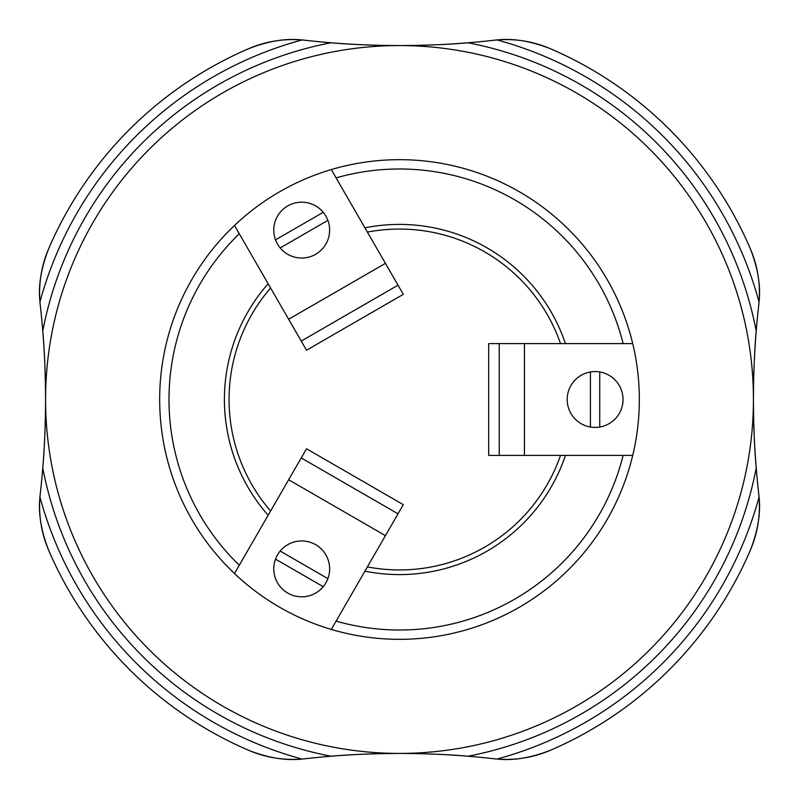 <?xml version="1.0" encoding="UTF-8"?>
<svg xmlns="http://www.w3.org/2000/svg" width="799" height="799" viewBox="0 0 799 799"><rect width="100%" height="100%" fill="white"/><g stroke="black" fill="none" stroke-linecap="round" stroke-linejoin="round"><path stroke-width="1.2" d="M280.179 551.07L327.89 578.626A27.945 27.945 0 0 1 323.235 586.686L275.515 559.14A27.945 27.945 0 0 1 315.675 544.688A27.945 27.945 0 0 1 327.89 578.626M323.235 586.686A27.945 27.945 0 0 1 275.515 559.14M331.285 629.422L403.315 504.668L306.516 448.778L234.497 573.542M399.5 753.417A353.917 353.917 0 0 1 92.994 222.541A353.917 353.917 0 0 1 706.006 222.541A353.917 353.917 0 0 1 399.5 753.417C426.247 753.587 449.068 754.516 467.974 756.224A838.221 838.221 0 0 1 493.582 758.71A111.76 111.76 0 0 0 497.038 759.05C513.068 760.838 530.806 757.941 550.251 750.341A381.862 381.862 0 0 0 750.341 550.251C757.941 530.806 760.838 513.068 759.05 497.038A111.76 111.76 0 0 0 758.71 493.582A838.221 838.221 0 0 1 756.224 467.974C754.516 449.068 753.587 426.247 753.417 399.5C753.587 372.753 754.516 349.932 756.224 331.026A838.221 838.221 0 0 1 758.71 305.418A111.76 111.76 0 0 0 759.05 301.962C760.838 285.932 757.941 268.194 750.341 248.749A381.862 381.862 0 0 0 550.251 48.659C530.806 41.059 513.068 38.162 497.038 39.95A111.76 111.76 0 0 0 493.582 40.29A838.221 838.221 0 0 1 467.974 42.776C449.068 44.484 426.247 45.413 399.5 45.583C372.753 45.413 349.932 44.484 331.026 42.776A838.221 838.221 0 0 1 305.418 40.29A111.76 111.76 0 0 0 301.962 39.95C285.932 38.162 268.194 41.059 248.749 48.659A381.862 381.862 0 0 0 48.659 248.749C41.059 268.194 38.162 285.932 39.95 301.962A111.76 111.76 0 0 0 40.29 305.418A838.221 838.221 0 0 1 42.776 331.026C44.484 349.932 45.413 372.753 45.583 399.5C45.413 426.247 44.484 449.068 42.776 467.974A838.221 838.221 0 0 1 40.29 493.582A111.76 111.76 0 0 0 39.95 497.038C38.162 513.068 41.059 530.806 48.659 550.251A381.862 381.862 0 0 0 248.749 750.341C268.194 757.941 285.932 760.838 301.962 759.05A111.76 111.76 0 0 0 305.418 758.71A838.221 838.221 0 0 1 331.026 756.224C349.932 754.516 372.753 753.587 399.5 753.417M399.5 639.33A239.83 239.83 0 0 1 191.8 279.59A239.83 239.83 0 0 1 607.2 279.59A239.83 239.83 0 0 1 399.5 639.33M301.962 759.05A111.76 111.76 0 0 1 248.749 750.341A111.76 111.76 0 0 0 301.962 759.05A372.544 372.544 0 0 1 39.95 497.038A111.76 111.76 0 0 0 48.659 550.251A111.76 111.76 0 0 1 39.95 497.038M467.974 756.224A838.221 838.221 0 0 0 331.026 756.224A363.235 363.235 0 0 1 42.776 467.974A838.221 838.221 0 0 0 42.776 331.026A363.235 363.235 0 0 1 331.026 42.776A838.221 838.221 0 0 0 467.974 42.776A363.235 363.235 0 0 1 756.224 331.026A838.221 838.221 0 0 0 756.224 467.974A363.235 363.235 0 0 1 467.974 756.224A838.221 838.221 0 0 0 331.026 756.224M497.038 759.05A111.76 111.76 0 0 0 550.251 750.341A111.76 111.76 0 0 1 497.038 759.05A372.544 372.544 0 0 0 759.05 497.038A111.76 111.76 0 0 1 750.341 550.251A111.76 111.76 0 0 0 759.05 497.038M39.95 301.962A111.76 111.76 0 0 1 48.659 248.749A381.862 381.862 0 0 1 248.749 48.659A111.76 111.76 0 0 1 301.962 39.95A372.544 372.544 0 0 0 39.95 301.962A111.76 111.76 0 0 1 48.659 248.749M759.05 301.962A111.76 111.76 0 0 0 750.341 248.749A111.76 111.76 0 0 1 759.05 301.962A372.544 372.544 0 0 0 497.038 39.95A111.76 111.76 0 0 1 550.251 48.659A111.76 111.76 0 0 0 497.038 39.95M364.923 227.855A175.101 175.101 0 0 1 565.442 343.62M565.442 455.38A175.101 175.101 0 0 1 364.923 571.145M268.134 515.265A175.101 175.101 0 0 1 268.134 283.735M367.39 232.11A170.437 170.437 0 0 1 560.518 343.62M560.518 455.38A170.437 170.437 0 0 1 367.39 566.891M270.591 511A170.437 170.437 0 0 1 270.591 288M632.728 455.38L488.668 455.38L488.668 343.62L632.728 343.62M590.431 427.046A27.945 27.945 0 0 1 590.431 371.954A27.945 27.945 0 0 1 623.03 399.5A27.945 27.945 0 0 1 590.431 427.046L590.431 371.954M599.739 371.954L599.739 427.046M331.285 169.578L403.315 294.332L306.516 350.222L234.497 225.458M327.89 220.374A27.945 27.945 0 0 1 280.179 247.93A27.945 27.945 0 0 1 287.74 205.922A27.945 27.945 0 0 1 327.89 220.374L280.179 247.93M275.515 239.86L323.235 212.314M288.639 479.75L385.428 535.64M301.233 457.937L398.022 513.817M623.14 455.38A230.512 230.512 0 0 1 336.079 621.113M239.291 565.233A230.512 230.512 0 0 1 239.291 233.767M336.079 177.887A230.512 230.512 0 0 1 623.14 343.62M42.776 467.974A838.221 838.221 0 0 0 42.776 331.026M331.026 42.776A838.221 838.221 0 0 0 467.974 42.776M248.749 48.659A111.76 111.76 0 0 1 301.962 39.95M756.224 331.026A838.221 838.221 0 0 0 756.224 467.974M499.245 455.38L499.245 343.62M524.434 455.38L524.434 343.62M398.022 285.183L301.233 341.063M385.428 263.36L288.639 319.25"/></g></svg>
